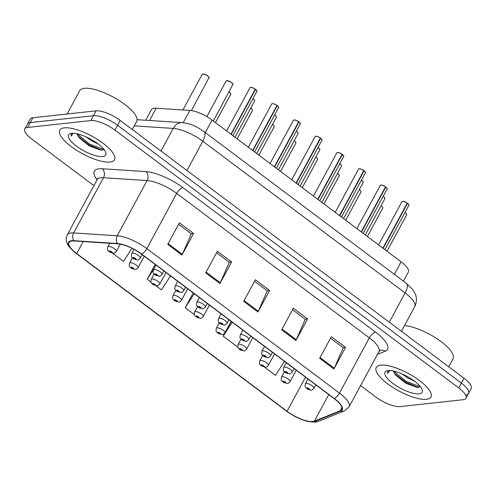 <?xml version="1.0" encoding="UTF-8"?>
<svg xmlns="http://www.w3.org/2000/svg" width="496" height="496" viewBox="0 0 496 496"><rect width="100%" height="100%" fill="white"/><g stroke="black" fill="none" stroke-linecap="round" stroke-linejoin="round"><path stroke-width="0.74" d="M145.688 120.249L151.398 109.69A19.418 6.225 28.4 0 1 156.166 108.221L189.863 110.41A19.418 6.225 28.4 0 1 212.052 120.038L401.128 261.82A19.418 6.225 28.4 0 1 408.332 272.13L403.446 281.164M426.386 399.311A31.068 9.957 -151.6 0 0 430.919 396.992A31.068 9.957 -151.6 0 0 414.11 376.848A31.068 9.957 -151.6 0 0 380.798 365.13A31.068 9.957 -151.6 0 0 376.266 367.443A31.068 9.957 -151.6 0 0 393.074 387.587A31.068 9.957 -151.6 0 0 426.386 399.311A31.068 9.957 -151.6 0 0 430.919 396.992A31.068 9.957 -151.6 0 0 414.11 376.848A31.068 9.957 -151.6 0 0 380.798 365.13A31.068 9.957 -151.6 0 0 376.266 367.443A31.068 9.957 -151.6 0 0 393.074 387.587A31.068 9.957 -151.6 0 0 426.386 399.311M109.951 162.031A31.068 9.957 -151.6 0 0 114.489 159.712A31.068 9.957 -151.6 0 0 97.675 139.568A31.068 9.957 -151.6 0 0 64.368 127.844A31.068 9.957 -151.6 0 0 59.83 130.163A31.068 9.957 -151.6 0 0 76.644 150.307A31.068 9.957 -151.6 0 0 109.951 162.031A31.068 9.957 -151.6 0 0 114.489 159.712A31.068 9.957 -151.6 0 0 97.675 139.568A31.068 9.957 -151.6 0 0 64.368 127.844A31.068 9.957 -151.6 0 0 59.83 130.163A31.068 9.957 -151.6 0 0 76.644 150.307A31.068 9.957 -151.6 0 0 109.951 162.031M312.79 421.526A20.708 6.64 28.4 0 1 287.06 411.283L76.706 253.549A20.708 6.64 28.4 0 1 69.025 242.55A20.708 6.64 28.4 0 1 74.109 240.975L117.719 243.809A20.708 6.64 28.4 0 1 141.385 254.082L334.056 398.555A20.708 6.64 28.4 0 1 341.738 409.56A20.708 6.64 28.4 0 1 340.312 410.731L314.39 421.154A20.708 6.64 28.4 0 1 312.79 421.526M313.174 421.811A21.229 6.808 -151.6 0 0 314.811 421.433L340.733 411.004A21.229 6.808 -151.6 0 0 334.323 398.53L141.651 254.051A21.229 6.808 -151.6 0 0 117.391 243.524L73.78 240.69A21.229 6.808 -151.6 0 0 76.446 253.58L286.8 411.314A21.229 6.808 -151.6 0 0 313.174 421.811M465.744 394.847A19.418 6.225 -151.6 0 0 468.577 393.402L471.2 388.548A19.418 6.225 -151.6 0 0 463.996 378.237L120.212 120.447A19.418 6.225 -151.6 0 0 96.094 110.844L32.885 117.744L30.256 122.599A19.418 6.225 -151.6 0 0 27.423 124.05A19.418 6.225 -151.6 0 1 30.256 122.599L93.471 115.698L30.256 122.599L27.633 127.453A19.418 6.225 -151.6 0 0 24.8 128.898A19.418 6.225 -151.6 0 0 32.004 139.215L93.911 185.634M120.212 120.447L117.589 125.302A19.418 6.225 -151.6 0 0 93.471 115.698A19.418 6.225 -151.6 0 1 117.589 125.302L461.373 383.092L117.589 125.302L114.967 130.15A19.418 6.225 -151.6 0 0 90.842 120.553L27.633 127.453M468.577 393.402A19.418 6.225 -151.6 0 0 461.373 383.092A19.418 6.225 -151.6 0 1 468.577 393.402L465.949 398.257A19.418 6.225 -151.6 0 0 458.75 387.94L114.967 130.15M360.58 385.603L375.788 397.005A19.418 6.225 -151.6 0 0 399.906 406.608L463.115 399.702A19.418 6.225 -151.6 0 0 465.949 398.257M167.729 244.361L179.391 222.791L193.632 233.473L181.97 255.043L167.729 244.361M281.685 329.815L293.353 308.245L307.594 318.928L295.932 340.498L281.685 329.815M319.672 358.298L331.34 336.728L345.582 347.411L333.92 368.981L319.672 358.298M205.716 272.843L217.378 251.274L231.62 261.956L219.957 283.526L205.716 272.843M243.703 301.332L255.366 279.763L269.607 290.439L257.945 312.015L243.703 301.332M112.524 253.196L123.504 261.429L131.911 248.304M231.204 321.433L223.219 336.201L237.466 346.884L237.702 346.512M264.486 367.145L275.447 375.367L284.437 361.348M155.229 264.461L147.244 279.229L151.001 282.05M155.942 285.752L161.491 289.912L170.475 275.894M193.217 292.944L185.231 307.718L194.42 314.607M269.607 290.439L267.158 290.712M254.553 281.257L267.282 290.799L258.311 311.265A5.177 2.065 126.9 0 1 257.945 312.015M231.62 261.956L229.171 262.223M216.566 252.774L229.295 262.316L220.323 282.782A5.177 2.065 126.9 0 1 219.957 283.526M345.582 347.411L343.133 347.677M330.528 338.229L343.257 347.77L334.285 368.237A5.177 2.065 126.9 0 1 333.92 368.981M307.594 318.928L305.145 319.195M292.541 309.74L305.269 319.281L296.298 339.754A5.177 2.065 126.9 0 1 295.932 340.498M193.632 233.473L191.183 233.74M178.579 224.285L191.307 233.827L182.336 254.299A5.177 2.065 126.9 0 1 181.97 255.043M185.231 307.718L194.215 293.694M223.219 336.201L232.202 322.183M147.244 279.229L154.225 268.336M32.885 117.744A19.418 6.225 -151.6 0 0 30.051 119.195L24.8 128.898M283.03 382.025A3.236 1.166 -54.1 0 0 283.111 382.1A3.236 1.166 -54.1 0 0 283.551 382.174A1.618 0.521 -151.6 0 0 285.51 382.937A1.618 0.521 -151.6 0 0 285.144 381.957A1.618 0.521 -151.6 0 0 283.135 381.157A1.618 0.521 -151.6 0 0 283.445 382.094L283.972 382.063L283.848 381.691L284.89 382.354L283.551 382.174M284.146 381.74L283.972 382.063M283.445 382.094A3.236 1.414 127.8 0 1 282.918 381.957C281.722 379.899 280.668 381.74 281.511 377.041A4.855 1.556 28.4 0 1 282.218 376.681A4.855 1.556 28.4 0 1 287.42 378.51A4.855 1.556 28.4 0 1 290.048 381.66C288.523 383.179 287.612 383.78 287.314 383.458L283.111 382.1M284.196 381.759L284.01 382.094M306.925 388.74A3.236 1.166 -54.1 0 0 306.999 388.814A3.236 1.166 -54.1 0 0 307.439 388.889A1.618 0.521 -151.6 0 0 309.399 389.651A1.618 0.521 -151.6 0 0 309.033 388.672A1.618 0.521 -151.6 0 0 307.024 387.872A1.618 0.521 -151.6 0 0 307.34 388.814L307.861 388.783L307.737 388.405L308.779 389.069L307.439 388.889M308.041 388.455L307.861 388.783M307.34 388.814A3.236 1.414 127.8 0 1 306.813 388.672C305.617 386.62 304.556 388.461 305.4 383.755A4.855 1.556 28.4 0 1 306.106 383.396A4.855 1.556 28.4 0 1 311.314 385.225A4.855 1.556 28.4 0 1 313.937 388.374C312.412 389.893 311.5 390.495 311.209 390.172L306.999 388.814M308.084 388.473L307.904 388.814M408.772 204.792A3.751 1.203 28.4 0 0 407.507 203.304C408.915 204.805 409.355 205.493 408.803 205.356A3.881 1.246 -151.6 0 0 407.489 203.385L407.185 203.298M402.696 201.333A3.751 1.203 28.4 0 1 407.235 203.1L382.924 248.167M407.489 203.385L383.172 248.353M414.65 381.288L407.483 377.76L402.33 374.065M393.477 371.064A14.632 4.693 -151.6 0 0 393.855 372.167L393.601 371.089L405.995 381.337L420.279 386.793M419.077 393.83A21.105 6.764 -151.6 0 0 422.146 389.651A21.105 6.764 -151.6 0 0 407.638 376.718A21.105 6.764 -151.6 0 0 388.108 370.611A21.105 6.764 -151.6 0 0 387.215 370.76A21.105 6.764 -151.6 0 0 393.557 383.91A21.105 6.764 -151.6 0 0 419.077 393.83M393.855 372.167L395.362 374.858L405.858 383.284L417.26 387.463L420.372 386.682M388.641 370.568L387.717 371.461L387.587 373.376L389.726 370.555M448.725 366.786L453.053 358.782A32.358 10.373 -151.6 0 0 438.104 339.487A32.358 10.373 -151.6 0 0 404.507 325.581M387.587 373.376L387.81 371.312M418.326 387.475L405.536 382.193L394.45 373.513M132.296 129.506L136.617 121.501A32.358 10.373 -151.6 0 0 119.108 100.521A32.358 10.373 -151.6 0 0 84.413 88.307A32.358 10.373 -151.6 0 0 79.689 90.718L67.096 114.012M98.214 144.007L91.053 140.48L85.901 136.784M77.047 133.784A14.632 4.693 -151.6 0 0 77.419 134.887L77.171 133.808M102.641 156.55A21.105 6.764 -151.6 0 0 105.716 152.365A21.105 6.764 -151.6 0 0 91.202 139.438A21.105 6.764 -151.6 0 0 71.678 133.331A21.105 6.764 -151.6 0 0 70.779 133.48A21.105 6.764 -151.6 0 0 77.128 146.63A21.105 6.764 -151.6 0 0 102.641 156.55M77.419 134.887L78.926 137.578L89.429 146.004L100.824 150.183L103.943 149.401M72.205 133.288L71.288 134.18L71.157 136.096L73.296 133.275M71.157 136.096L71.374 134.032M103.844 149.513L89.565 144.057L77.171 133.815M101.897 150.195L89.1 144.913L78.021 136.233M261.324 365.744A3.236 1.166 -54.1 0 0 261.398 365.819A3.236 1.166 -54.1 0 0 261.838 365.893A1.618 0.521 -151.6 0 0 263.798 366.656A1.618 0.521 -151.6 0 0 263.432 365.676A1.618 0.521 -151.6 0 0 261.423 364.876A1.618 0.521 -151.6 0 0 261.739 365.819L262.26 365.788L262.136 365.409L263.178 366.073L261.838 365.893M262.434 365.459L262.26 365.788M261.739 365.819A3.236 1.414 127.8 0 1 261.212 365.676C260.016 363.624 258.955 365.465 259.799 360.759A4.855 1.556 28.4 0 1 260.505 360.4A4.855 1.556 28.4 0 1 265.713 362.229A4.855 1.556 28.4 0 1 268.336 365.378C266.811 366.897 265.899 367.499 265.608 367.176L261.398 365.819M262.483 365.478L262.303 365.819M239.611 349.463A3.236 1.166 -54.1 0 0 239.692 349.537A3.236 1.166 -54.1 0 0 240.132 349.618A1.618 0.521 -151.6 0 0 242.091 350.374A1.618 0.521 -151.6 0 0 241.726 349.395A1.618 0.521 -151.6 0 0 239.717 348.595A1.618 0.521 -151.6 0 0 240.027 349.537L240.554 349.506L240.424 349.128L241.471 349.792L240.132 349.618M240.727 349.184L240.554 349.506M240.027 349.537A3.236 1.414 127.8 0 1 239.5 349.395C238.303 347.343 237.249 349.184 238.086 344.484A4.855 1.556 28.4 0 1 238.799 344.119A4.855 1.556 28.4 0 1 244.001 345.954A4.855 1.556 28.4 0 1 246.63 349.097C245.098 350.622 244.193 351.218 243.896 350.895L239.692 349.537M240.777 349.203L240.591 349.537M217.899 333.188A3.236 1.166 -54.1 0 0 217.98 333.262A3.236 1.166 -54.1 0 0 218.42 333.337A1.618 0.521 -151.6 0 0 220.379 334.099A1.618 0.521 -151.6 0 0 220.013 333.12A1.618 0.521 -151.6 0 0 218.004 332.32A1.618 0.521 -151.6 0 0 218.321 333.256L218.841 333.225L218.717 332.853L219.759 333.517L218.42 333.337M219.015 332.903L218.841 333.225M218.321 333.256A3.236 1.414 127.8 0 1 217.787 333.12C216.597 331.061 215.537 332.903 216.38 328.203A4.855 1.556 28.4 0 1 217.087 327.844A4.855 1.556 28.4 0 1 222.295 329.673A4.855 1.556 28.4 0 1 224.917 332.822C223.392 334.341 222.481 334.943 222.189 334.62L217.98 333.262M219.065 332.921L218.885 333.256M196.193 316.907A3.236 1.166 -54.1 0 0 196.273 316.981A3.236 1.166 -54.1 0 0 196.714 317.056A1.618 0.521 -151.6 0 0 198.667 317.818A1.618 0.521 -151.6 0 0 198.307 316.839A1.618 0.521 -151.6 0 0 196.292 316.039A1.618 0.521 -151.6 0 0 196.608 316.981L197.135 316.95L197.005 316.572L198.053 317.235L196.714 317.056M197.309 316.622L197.135 316.95M196.608 316.981A3.236 1.414 127.8 0 1 196.081 316.839C194.885 314.786 193.831 316.628 194.668 311.922A4.855 1.556 28.4 0 1 195.381 311.562A4.855 1.556 28.4 0 1 200.582 313.391A4.855 1.556 28.4 0 1 203.211 316.541C201.68 318.06 200.768 318.661 200.477 318.339L196.273 316.981M197.358 316.64L197.172 316.981M385.789 187.004C387.209 188.523 387.643 189.212 387.097 189.075A3.881 1.246 -151.6 0 0 385.776 187.104L385.479 187.017M380.984 185.058A3.751 1.203 28.4 0 1 385.528 186.818L361.212 231.892M385.776 187.104L361.46 232.078M364.076 170.729C365.496 172.248 365.936 172.937 365.385 172.794A3.881 1.246 -151.6 0 0 364.07 170.829L363.766 170.742M359.278 168.776A3.751 1.203 28.4 0 1 363.816 170.543L339.506 215.611M364.07 170.829L339.754 215.797M342.37 154.448C343.79 155.967 344.224 156.655 343.678 156.519A3.881 1.246 -151.6 0 0 342.358 154.547L342.054 154.461M337.565 152.495A3.751 1.203 28.4 0 1 342.11 154.262L317.793 199.33M342.358 154.547L318.041 199.516M320.658 138.167C322.078 139.686 322.518 140.374 321.966 140.238A3.881 1.246 -151.6 0 0 320.652 138.266L320.348 138.179M315.859 136.214A3.751 1.203 28.4 0 1 320.397 137.981L296.087 183.055M320.652 138.266L296.335 183.241M285.212 372.459A3.236 1.166 -54.1 0 0 285.293 372.533A3.236 1.166 -54.1 0 0 285.733 372.608A1.618 0.521 -151.6 0 0 287.692 373.37A1.618 0.521 -151.6 0 0 287.327 372.391A1.618 0.521 -151.6 0 0 285.318 371.591A1.618 0.521 -151.6 0 0 285.628 372.533L286.155 372.502L286.031 372.124L287.072 372.787L285.733 372.608M286.328 372.18L286.155 372.502M285.628 372.533A3.236 1.414 127.8 0 1 285.101 372.391C283.904 370.338 282.85 372.18 283.693 367.474A4.855 1.556 28.4 0 1 284.4 367.114A4.855 1.556 28.4 0 1 289.602 368.943A4.855 1.556 28.4 0 1 292.231 372.093C290.699 373.612 289.794 374.213 289.497 373.891L285.293 372.533M286.378 372.198L286.192 372.533M263.506 356.184A3.236 1.166 -54.1 0 0 263.581 356.252A3.236 1.166 -54.1 0 0 264.021 356.333A1.618 0.521 -151.6 0 0 265.98 357.095A1.618 0.521 -151.6 0 0 265.614 356.109A1.618 0.521 -151.6 0 0 263.605 355.31A1.618 0.521 -151.6 0 0 263.922 356.252L264.442 356.221L264.318 355.849L265.36 356.512L264.021 356.333M264.616 355.899L264.442 356.221M263.922 356.252A3.236 1.414 127.8 0 1 263.395 356.116C262.198 354.057 261.138 355.899 261.981 351.199A4.855 1.556 28.4 0 1 262.688 350.833A4.855 1.556 28.4 0 1 267.896 352.668A4.855 1.556 28.4 0 1 270.518 355.812C268.993 357.337 268.082 357.932 267.79 357.616L263.581 356.252M264.666 355.917L264.486 356.252M241.794 339.903A3.236 1.166 -54.1 0 0 241.874 339.977A3.236 1.166 -54.1 0 0 242.315 340.051A1.618 0.521 -151.6 0 0 244.268 340.814A1.618 0.521 -151.6 0 0 243.908 339.834A1.618 0.521 -151.6 0 0 241.899 339.035A1.618 0.521 -151.6 0 0 242.209 339.977L242.736 339.946L242.606 339.568L243.654 340.231L242.315 340.051M242.91 339.617L242.736 339.946M242.209 339.977A3.236 1.414 127.8 0 1 241.682 339.834C240.486 337.782 239.432 339.617 240.269 334.918A4.855 1.556 28.4 0 1 240.982 334.558A4.855 1.556 28.4 0 1 246.183 336.387A4.855 1.556 28.4 0 1 248.812 339.537C247.281 341.056 246.376 341.657 246.078 341.335L241.874 339.977M242.959 339.636L242.773 339.977M220.081 323.621A3.236 1.166 -54.1 0 0 220.162 323.696A3.236 1.166 -54.1 0 0 220.602 323.77A1.618 0.521 -151.6 0 0 222.561 324.533A1.618 0.521 -151.6 0 0 222.196 323.553A1.618 0.521 -151.6 0 0 220.187 322.753A1.618 0.521 -151.6 0 0 220.497 323.696L221.024 323.665L220.9 323.287L221.941 323.95L220.602 323.77M221.197 323.342L221.024 323.665M220.497 323.696A3.236 1.414 127.8 0 1 219.97 323.553C218.779 321.501 217.719 323.342 218.562 318.637A4.855 1.556 28.4 0 1 219.269 318.277A4.855 1.556 28.4 0 1 224.477 320.106A4.855 1.556 28.4 0 1 227.1 323.256C225.575 324.775 224.663 325.376 224.372 325.054L220.162 323.696M221.247 323.355L221.067 323.696M174.48 300.626A3.236 1.166 -54.1 0 0 174.561 300.7A3.236 1.166 -54.1 0 0 175.001 300.781A1.618 0.521 -151.6 0 0 176.96 301.537A1.618 0.521 -151.6 0 0 176.595 300.557A1.618 0.521 -151.6 0 0 174.586 299.758A1.618 0.521 -151.6 0 0 174.896 300.7L175.423 300.669L175.299 300.291L176.34 300.954L175.001 300.781M175.596 300.347L175.423 300.669M174.896 300.7A3.236 1.414 127.8 0 1 174.369 300.557C173.172 298.505 172.118 300.347 172.961 295.641A4.855 1.556 28.4 0 1 173.668 295.281A4.855 1.556 28.4 0 1 178.876 297.116A4.855 1.556 28.4 0 1 181.499 300.26C179.974 301.785 179.062 302.38 178.771 302.058L174.561 300.7M175.646 300.365L175.466 300.7M152.774 284.351A3.236 1.166 -54.1 0 0 152.849 284.425A3.236 1.166 -54.1 0 0 153.295 284.499A1.618 0.521 -151.6 0 0 155.248 285.262A1.618 0.521 -151.6 0 0 154.888 284.282A1.618 0.521 -151.6 0 0 152.873 283.483A1.618 0.521 -151.6 0 0 153.19 284.419L153.71 284.388L153.586 284.016L154.634 284.679L153.295 284.499M153.89 284.065L153.71 284.388M153.19 284.419A3.236 1.414 127.8 0 1 152.663 284.282C151.466 282.224 150.406 284.065 151.249 279.366A4.855 1.556 28.4 0 1 151.962 279A4.855 1.556 28.4 0 1 157.164 280.835A4.855 1.556 28.4 0 1 159.793 283.985C158.261 285.504 157.35 286.105 157.058 285.783L152.849 284.425M153.94 284.084L153.754 284.419M131.062 268.069A3.236 1.166 -54.1 0 0 131.142 268.144A3.236 1.166 -54.1 0 0 131.583 268.218A1.618 0.521 -151.6 0 0 133.542 268.981A1.618 0.521 -151.6 0 0 133.176 268.001A1.618 0.521 -151.6 0 0 131.167 267.201A1.618 0.521 -151.6 0 0 131.477 268.144L132.004 268.113L131.88 267.735L132.922 268.398L131.583 268.218M132.178 267.784L132.004 268.113M131.477 268.144A3.236 1.414 127.8 0 1 130.95 268.001C129.754 265.949 128.7 267.79 129.543 263.085A4.855 1.556 28.4 0 1 130.25 262.725A4.855 1.556 28.4 0 1 135.451 264.554A4.855 1.556 28.4 0 1 138.08 267.704C136.555 269.223 135.644 269.824 135.352 269.502L131.142 268.144M132.227 267.803L132.048 268.144M109.356 251.788A3.236 1.166 -54.1 0 0 109.43 251.863A3.236 1.166 -54.1 0 0 109.87 251.937A1.618 0.521 -151.6 0 0 111.829 252.7A1.618 0.521 -151.6 0 0 111.47 251.72A1.618 0.521 -151.6 0 0 109.455 250.92A1.618 0.521 -151.6 0 0 109.771 251.863L110.292 251.832L110.168 251.453L111.216 252.117L109.87 251.937M110.472 251.509L110.292 251.832M109.771 251.863A3.236 1.414 127.8 0 1 109.244 251.72C108.047 249.668 106.987 251.509 107.83 246.803A4.855 1.556 28.4 0 1 108.537 246.444A4.855 1.556 28.4 0 1 113.745 248.279A4.855 1.556 28.4 0 1 116.374 251.422C114.843 252.948 113.931 253.543 113.64 253.22L109.43 251.863M110.515 251.528L110.335 251.863M198.375 307.346A3.236 1.166 -54.1 0 0 198.456 307.415A3.236 1.166 -54.1 0 0 198.896 307.495A1.618 0.521 -151.6 0 0 200.849 308.258A1.618 0.521 -151.6 0 0 200.489 307.272A1.618 0.521 -151.6 0 0 198.474 306.472A1.618 0.521 -151.6 0 0 198.791 307.415L199.318 307.384L199.187 307.012L200.235 307.675L198.896 307.495M199.491 307.061L199.318 307.384M198.791 307.415A3.236 1.414 127.8 0 1 198.264 307.272C197.067 305.22 196.007 307.061 196.85 302.362A4.855 1.556 28.4 0 1 197.563 301.996A4.855 1.556 28.4 0 1 202.765 303.831A4.855 1.556 28.4 0 1 205.394 306.974C203.862 308.5 202.951 309.095 202.659 308.772L198.456 307.415M199.541 307.08L199.355 307.415M176.663 291.065A3.236 1.166 -54.1 0 0 176.743 291.14A3.236 1.166 -54.1 0 0 177.184 291.214A1.618 0.521 -151.6 0 0 179.143 291.977A1.618 0.521 -151.6 0 0 178.777 290.997A1.618 0.521 -151.6 0 0 176.768 290.197A1.618 0.521 -151.6 0 0 177.078 291.133L177.605 291.109L177.481 290.73L178.523 291.394L177.184 291.214M177.779 290.78L177.605 291.109M177.078 291.133A3.236 1.414 127.8 0 1 176.551 290.997C175.355 288.945 174.301 290.78 175.144 286.08A4.855 1.556 28.4 0 1 175.851 285.721A4.855 1.556 28.4 0 1 181.059 287.55A4.855 1.556 28.4 0 1 183.681 290.699C182.156 292.218 181.245 292.82 180.953 292.497L176.743 291.14M177.828 290.799L177.649 291.14M154.957 274.784A3.236 1.166 -54.1 0 0 155.031 274.858A3.236 1.166 -54.1 0 0 155.477 274.933A1.618 0.521 -151.6 0 0 157.43 275.695A1.618 0.521 -151.6 0 0 157.071 274.716A1.618 0.521 -151.6 0 0 155.056 273.916A1.618 0.521 -151.6 0 0 155.372 274.858L155.893 274.827L155.769 274.449L156.817 275.113L155.477 274.933M156.073 274.505L155.893 274.827M155.372 274.858A3.236 1.414 127.8 0 1 154.845 274.716C153.648 272.664 152.588 274.505 153.431 269.799A4.855 1.556 28.4 0 1 154.144 269.44A4.855 1.556 28.4 0 1 159.346 271.269A4.855 1.556 28.4 0 1 161.975 274.418C160.444 275.937 159.532 276.539 159.241 276.216L155.031 274.858M156.122 274.517L155.936 274.858M133.244 258.509A3.236 1.166 -54.1 0 0 133.325 258.577A3.236 1.166 -54.1 0 0 133.765 258.658A1.618 0.521 -151.6 0 0 135.724 259.414A1.618 0.521 -151.6 0 0 135.358 258.435A1.618 0.521 -151.6 0 0 133.35 257.635A1.618 0.521 -151.6 0 0 133.66 258.577L134.187 258.546L134.063 258.168L135.104 258.838L133.765 258.658M134.36 258.224L134.187 258.546M133.66 258.577A3.236 1.414 127.8 0 1 133.133 258.435C131.936 256.382 130.882 258.224 131.725 253.524A4.855 1.556 28.4 0 1 132.432 253.158A4.855 1.556 28.4 0 1 137.634 254.994A4.855 1.556 28.4 0 1 140.263 258.137C138.737 259.662 137.826 260.257 137.535 259.935L133.325 258.577M134.41 258.242L134.23 258.577M298.952 121.892C300.371 123.411 300.805 124.099 300.26 123.957A3.881 1.246 -151.6 0 0 298.939 121.991L298.635 121.904M294.147 119.939A3.751 1.203 28.4 0 1 298.685 121.706L274.375 166.774M298.939 121.991L274.623 166.96M277.239 105.611C278.659 107.13 279.099 107.818 278.547 107.682A3.881 1.246 -151.6 0 0 277.233 105.71L276.929 105.623M272.434 103.658A3.751 1.203 28.4 0 1 276.979 105.425L252.669 150.493M277.233 105.71L252.917 150.679M256.804 90.842A3.751 1.203 28.4 0 0 255.539 89.348C256.953 90.849 257.387 91.537 256.841 91.4A3.881 1.246 -151.6 0 0 255.521 89.429L255.217 89.342M250.728 87.377A3.751 1.203 28.4 0 1 255.266 89.144L230.956 134.218M255.521 89.429L231.204 134.404M394.351 274.35L401.128 261.82M205.276 132.568L212.052 120.038M183.21 122.71L189.863 110.41M149.525 120.503L156.166 108.221M287.06 411.283L305.517 377.158M97.086 179.769A32.358 10.373 28.4 0 1 99.076 168.807A32.358 10.373 28.4 0 1 102.294 168.764L145.898 171.597A32.358 10.373 28.4 0 1 182.888 187.643L375.553 332.122A32.358 10.373 28.4 0 1 385.336 351.137L377.512 354.287M73.78 240.69A6.473 5.028 -86.3 0 1 73.625 232.946L103.484 177.723A25.891 8.302 -151.6 0 0 100.905 177.76A25.891 8.302 -151.6 0 0 97.129 179.688L97.47 178.207M286.496 411.085A6.473 2.579 -53.1 0 0 286.638 411.215C296.899 418.581 306.466 422.201 315.344 422.071L318.556 421.296A6.473 5.927 -111.9 0 1 314.811 421.433M141.651 254.051A6.473 2.579 -53.1 0 0 146.822 248.614L339.487 393.092A6.473 2.579 126.9 0 1 334.323 398.53M117.391 243.524A6.473 5.028 -86.3 0 1 117.23 235.78A25.891 8.302 28.4 0 1 146.822 248.614L176.675 193.397A25.891 8.302 -151.6 0 0 147.089 180.556L103.484 177.723A6.473 5.028 93.7 0 0 102.294 168.764M318.556 421.296L344.478 410.868A6.473 5.927 -111.9 0 1 340.733 411.004M375.553 332.122A6.473 2.579 126.9 0 0 369.346 337.869L339.487 393.092A25.891 8.302 28.4 0 1 349.091 406.844L378.95 351.621A25.891 8.302 -151.6 0 0 369.346 337.869L176.675 193.397A6.473 2.579 126.9 0 1 182.888 187.643M76.446 253.58A6.473 2.579 126.9 0 1 76.285 253.481C70.612 248.862 67.475 245.229 66.879 242.575C65.912 239.841 66.042 237.286 67.27 234.906A25.891 8.302 28.4 0 1 73.625 232.946L117.23 235.78L147.089 180.556A6.473 5.028 93.7 0 0 145.898 171.597M76.285 253.481L286.638 411.215A6.473 2.579 -53.1 0 0 286.8 411.314M458.75 387.94L463.996 378.237M90.842 120.553L96.094 110.844M385.336 351.137A6.473 5.927 68.1 0 0 380.004 350.523L378.95 351.621M76.706 253.549L83.185 241.564M314.39 421.154L328.755 394.587M340.312 410.731L341.936 407.724M244.094 300.607L258.311 311.265M282.081 329.09L296.298 339.754M320.069 357.573L334.285 368.237M206.107 272.118L220.323 282.782M168.119 243.635L182.336 254.299M406.298 283.303A12.946 5.165 126.9 0 1 405.114 292.944L202.814 141.242A25.891 8.302 -151.6 0 0 173.228 128.408A12.946 10.056 -86.3 0 1 182.28 122.63C193.093 124.062 197.365 127.286 203.999 131.607L406.298 283.303L412.641 289.404L415.133 293.613C415.939 295.256 417.787 300.229 414.718 306.695A25.891 8.302 -151.6 0 0 405.114 292.944L389.286 322.214M134.255 125.879L173.228 128.408L160.995 151.026M203.999 131.607A12.946 5.165 126.9 0 1 202.814 141.242L186.986 170.519M382.701 207.644A3.751 1.203 28.4 0 0 381.015 205.846L382.59 207.328L382.732 208.202A3.881 1.246 -151.6 0 0 380.978 205.914M406.59 214.359A3.751 1.203 28.4 0 0 404.91 212.561L406.478 214.043L406.621 214.917A3.881 1.246 -151.6 0 0 404.872 212.629M407.241 203.199A3.881 1.246 -151.6 0 0 402.541 201.37A3.881 1.246 -151.6 0 0 401.977 201.661L402.622 201.314C403.967 201.37 405.511 201.965 407.253 203.106M360.989 191.363A3.751 1.203 28.4 0 0 359.309 189.565L360.877 191.047L361.02 191.921A3.881 1.246 -151.6 0 0 359.271 189.633M339.283 175.082A3.751 1.203 28.4 0 0 337.596 173.29L339.171 174.772L339.314 175.646A3.881 1.246 -151.6 0 0 337.559 173.358M317.57 158.807A3.751 1.203 28.4 0 0 315.89 157.009L317.459 158.491L317.601 159.365A3.881 1.246 -151.6 0 0 315.853 157.077M294.184 140.721L295.746 142.209L295.895 143.084A3.881 1.246 -151.6 0 0 294.14 140.796M294.178 140.728A3.751 1.203 28.4 0 1 295.858 142.526M385.528 186.918A3.881 1.246 -151.6 0 0 380.829 185.089A3.881 1.246 -151.6 0 0 380.265 185.38L380.909 185.033C382.261 185.089 383.805 185.684 385.547 186.825M385.801 187.029A3.751 1.203 28.4 0 1 387.066 188.517M363.822 170.643A3.881 1.246 -151.6 0 0 359.123 168.814A3.881 1.246 -151.6 0 0 358.552 169.099L359.203 168.752C360.549 168.807 362.092 169.403 363.835 170.543M364.089 170.748A3.751 1.203 28.4 0 1 365.354 172.236M342.11 154.361A3.881 1.246 -151.6 0 0 337.41 152.532A3.881 1.246 -151.6 0 0 336.846 152.824L337.491 152.477C338.842 152.526 340.386 153.128 342.122 154.268M342.376 154.467A3.751 1.203 28.4 0 1 343.641 155.955M315.623 136.264A3.751 1.203 28.4 0 1 315.71 136.239A3.881 1.246 -151.6 0 0 315.134 136.543L315.785 136.195C317.13 136.251 318.674 136.846 320.416 137.987M320.67 138.186A3.751 1.203 28.4 0 1 321.935 139.68M320.404 138.08A3.881 1.246 -151.6 0 0 315.704 136.251M383.203 196.273L384.772 197.761L384.915 198.636A3.881 1.246 -151.6 0 0 383.16 196.354M383.197 196.28A3.751 1.203 28.4 0 1 384.884 198.078M361.491 179.998L363.06 181.486L363.202 182.361A3.881 1.246 -151.6 0 0 361.454 180.073M361.491 180.005A3.751 1.203 28.4 0 1 363.171 181.803M341.465 165.521A3.751 1.203 28.4 0 0 339.779 163.723L341.353 165.205L341.496 166.079A3.881 1.246 -151.6 0 0 339.741 163.792M319.753 149.24A3.751 1.203 28.4 0 0 318.072 147.442L319.641 148.924L319.784 149.798A3.881 1.246 -151.6 0 0 318.035 147.517M274.152 126.244A3.751 1.203 28.4 0 0 272.471 124.446L274.04 125.934L274.183 126.802A3.881 1.246 -151.6 0 0 272.434 124.521M252.439 109.969A3.751 1.203 28.4 0 0 250.759 108.171L252.328 109.653L252.476 110.527A3.881 1.246 -151.6 0 0 250.722 108.24M230.733 93.688A3.751 1.203 28.4 0 0 229.053 91.89L230.621 93.372L230.764 94.246A3.881 1.246 -151.6 0 0 229.009 91.958M209.058 77.965A3.881 1.246 -151.6 0 0 206.956 75.448A3.881 1.246 -151.6 0 0 202.79 73.985A3.881 1.246 -151.6 0 0 202.225 74.276L202.87 73.929L206.28 74.952C208.599 76.564 209.529 77.407 209.089 77.481L191.419 110.583M202.945 73.947A3.751 1.203 28.4 0 1 206.497 75.082A3.751 1.203 28.4 0 1 209.021 77.407M298.04 132.965A3.751 1.203 28.4 0 0 296.36 131.167L297.929 132.649L298.077 133.523A3.881 1.246 -151.6 0 0 296.323 131.235M276.334 116.684A3.751 1.203 28.4 0 0 274.654 114.886L276.222 116.368L276.365 117.242A3.881 1.246 -151.6 0 0 274.617 114.954M252.948 98.599L254.51 100.087L254.659 100.961A3.881 1.246 -151.6 0 0 252.904 98.673M252.941 98.605A3.751 1.203 28.4 0 1 254.622 100.403M232.946 84.686A3.881 1.246 -151.6 0 0 230.845 82.162A3.881 1.246 -151.6 0 0 226.684 80.699A3.881 1.246 -151.6 0 0 226.114 80.991L226.765 80.643L230.175 81.666C232.488 83.285 233.424 84.128 232.977 84.196L213.317 120.987M226.833 80.662A3.751 1.203 28.4 0 1 230.386 81.797A3.751 1.203 28.4 0 1 232.915 84.128M293.911 119.989A3.751 1.203 28.4 0 1 294.004 119.964A3.881 1.246 -151.6 0 0 293.427 120.261L294.072 119.914C295.418 119.97 296.961 120.565 298.704 121.706M298.958 121.911A3.751 1.203 28.4 0 1 300.223 123.399M298.691 121.799A3.881 1.246 -151.6 0 0 293.992 119.976M276.979 105.524A3.881 1.246 -151.6 0 0 272.285 103.695A3.881 1.246 -151.6 0 0 271.715 103.986L272.366 103.639C273.711 103.689 275.255 104.29 276.997 105.431M277.252 105.629A3.751 1.203 28.4 0 1 278.516 107.117M255.273 89.243A3.881 1.246 -151.6 0 0 250.573 87.414A3.881 1.246 -151.6 0 0 250.009 87.705L250.654 87.358C251.999 87.414 253.543 88.009 255.285 89.15M344.478 410.868L349.091 406.844M67.27 234.906L97.129 179.688M414.718 306.695L401.413 331.303M137.045 119.691L182.28 122.63M382.732 208.202L367.412 236.536M296.242 370.202L290.048 381.66M284.375 371.733L281.511 377.041M406.621 214.917L386.992 251.224M315.828 384.884L313.937 388.374M307.973 379L305.4 383.755M401.977 201.661L378.584 244.919M408.803 205.356L384.865 249.624M395.362 374.858L395.107 374.517M78.932 137.578L78.672 137.237M361.02 191.921L345.7 220.255M274.53 353.921L268.336 365.378M262.669 355.452L259.799 360.759M339.314 175.646L323.993 203.98M252.824 337.646L246.63 349.097M240.957 339.177L238.086 344.484M317.601 159.365L302.281 187.699M231.111 321.365L224.917 332.822M219.251 322.896L216.38 328.203M295.895 143.084L280.575 171.418M209.405 305.083L203.211 316.541M197.538 306.615L194.668 311.922M380.265 185.38L356.878 228.637M387.097 189.075L363.159 233.349M358.552 169.099L335.166 212.356M365.385 172.794L341.446 217.068M336.846 152.824L313.46 196.081M343.678 156.519L319.74 200.787M315.134 136.543L291.747 179.8M321.966 140.238L298.028 184.512M384.915 198.636L365.285 234.943M294.116 368.609L292.231 372.093M286.266 362.719L283.693 367.474M363.202 182.361L343.573 218.662M272.403 352.327L270.518 355.812M264.554 346.437L261.981 351.199M341.496 166.079L321.867 202.387M250.697 336.046L248.812 339.537M242.842 330.162L240.269 334.918M319.784 149.798L300.154 186.105M228.985 319.771L227.1 323.256M221.135 313.881L218.562 318.637M274.183 126.802L258.862 155.143M187.693 288.808L181.499 300.26M175.832 290.34L172.961 295.641M252.476 110.527L237.156 138.861M165.986 272.527L159.793 283.985M154.12 274.059L151.249 279.366M230.764 94.246L215.444 122.58M144.274 256.246L138.08 267.704M132.413 257.777L129.543 263.085M120.305 244.156L116.374 251.422M109.734 243.294L107.83 246.803M202.225 74.276L182.931 109.957M298.077 133.523L278.448 169.824M207.278 303.49L205.394 306.974M199.423 297.6L196.85 302.362M276.365 117.242L256.736 153.549M185.566 287.209L183.681 290.699M177.717 281.325L175.144 286.08M254.659 100.961L235.03 137.268M163.86 270.934L161.975 274.418M156.004 265.044L153.431 269.799M142.147 254.653L140.263 258.137M133.97 249.37L131.725 253.524M226.114 80.991L206.857 116.61M293.427 120.261L270.035 163.519M300.26 123.957L276.322 168.231M271.715 103.986L248.329 147.244M278.547 107.682L254.609 151.95M250.009 87.705L226.616 130.963M256.841 91.4L232.903 135.675"/></g></svg>
